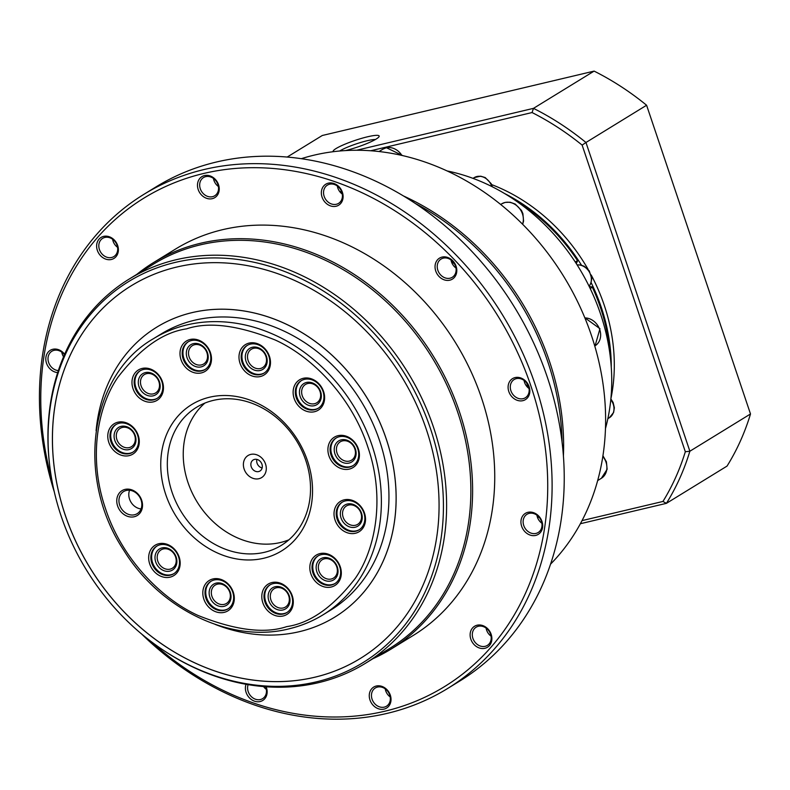 <?xml version="1.0" encoding="UTF-8"?>
<svg xmlns="http://www.w3.org/2000/svg" width="790" height="790" viewBox="0 0 790 790"><rect width="100%" height="100%" fill="white"/><g stroke="black" fill="none" stroke-linecap="round" stroke-linejoin="round"><path stroke-width="1.19" d="M550.512 564.198A243.034 203.129 -121.6 0 0 567.882 283.413A243.034 203.129 -121.6 0 0 314.124 155.146A243.034 203.129 -121.6 0 0 301.375 158.672M563.408 456.067A243.034 203.129 -121.6 0 0 403.66 196.048M605.456 428.605A192 160.469 -121.6 0 0 447.17 170.946M575.268 262.013L577.51 260.631A171.746 143.543 -121.6 0 0 514.734 199.998M589.221 286.503A16.205 13.539 -121.6 0 0 591.611 286.8L592.332 287.224L590.209 288.528M577.51 260.631L577.431 261.372A16.205 13.539 -121.6 0 0 576.335 263.653M610.087 355.204A171.746 143.543 -121.6 0 0 592.332 287.224M375.408 139.504A21.063 3.071 -18.6 0 0 367.014 140.768A21.063 3.071 -18.6 0 0 339.769 150.939A21.063 3.071 -18.6 0 0 339.661 151.008M345.585 150.564A24.302 3.545 -18.6 0 0 379.082 136.611A24.302 3.545 -18.6 0 0 367.508 136.798A24.302 3.545 -18.6 0 0 343.512 144.807A24.302 3.545 -18.6 0 0 333.202 151.71M370.757 150.752L532.065 112.545A264.097 220.736 58.4 0 1 582.131 145.103L685.325 451.742A264.097 220.736 58.4 0 1 662.948 501.453L582.033 520.62M610.887 398.772A171.746 143.543 -121.6 0 0 591.177 274.959M588.086 269.351A171.746 143.543 -121.6 0 0 491.617 184.593M582.131 145.103L585.963 142.496A267.336 223.442 -121.6 0 0 533.477 108.358L532.065 112.545M580.383 523.721L666.405 503.349A267.336 223.442 -121.6 0 0 689.868 451.228L585.963 142.496L646.595 105.238A267.336 223.442 -121.6 0 0 594.11 71.11L533.477 108.358L356.626 150.248M646.595 105.238L750.5 413.97A267.336 223.442 -121.6 0 1 727.037 466.09L666.405 503.349L662.948 501.453M750.5 413.97L689.868 451.228L685.325 451.742M504.573 193.52A171.746 143.543 58.4 0 1 581.46 265.163M591.137 282.662A171.746 143.543 58.4 0 1 611.272 367.202M287.204 157.042L322.281 135.495L594.11 71.11M54.273 491.815A290.019 242.402 58.4 0 1 143.948 194.31L156.074 186.855A290.019 242.402 58.4 0 1 216.381 162.029A290.019 242.402 58.4 0 1 532.904 341.329A290.019 242.402 58.4 0 1 459.701 681.079L447.575 688.524A290.019 242.402 58.4 0 1 387.278 713.35A290.019 242.402 58.4 0 1 141.657 634.054M529.033 388.512A10.695 8.937 58.4 0 1 524.54 382.37A10.695 8.937 58.4 0 1 524.056 380.415M377.521 687.073A10.695 8.937 58.4 0 1 389.194 693.689A10.695 8.937 58.4 0 1 386.498 706.211A10.695 8.937 58.4 0 1 384.276 707.129A10.695 8.937 58.4 0 1 372.603 700.513A10.695 8.937 58.4 0 1 375.299 687.991A10.695 8.937 58.4 0 1 377.521 687.073M529.191 513.372A10.695 8.937 58.4 0 1 540.864 519.978A10.695 8.937 58.4 0 1 538.168 532.509A10.695 8.937 58.4 0 1 535.946 533.428A10.695 8.937 58.4 0 1 524.274 526.812A10.695 8.937 58.4 0 1 526.97 514.29A10.695 8.937 58.4 0 1 529.191 513.372M443.299 258.152A10.695 8.937 58.4 0 1 454.971 264.759A10.695 8.937 58.4 0 1 452.275 277.29A10.695 8.937 58.4 0 1 450.053 278.199A10.695 8.937 58.4 0 1 438.381 271.592A10.695 8.937 58.4 0 1 441.077 259.061A10.695 8.937 58.4 0 1 443.299 258.152M205.746 176.634A10.695 8.937 58.4 0 1 217.408 183.24A10.695 8.937 58.4 0 1 214.712 195.772A10.695 8.937 58.4 0 1 212.49 196.69A10.695 8.937 58.4 0 1 200.818 190.074A10.695 8.937 58.4 0 1 203.514 177.553A10.695 8.937 58.4 0 1 205.746 176.634M58.361 370.589A10.695 8.937 58.4 0 1 48.625 362.462A10.695 8.937 58.4 0 1 51.854 351.254A10.695 8.937 58.4 0 1 54.075 350.335A10.695 8.937 58.4 0 1 64.434 354.759M143.948 194.31A290.019 242.402 58.4 0 1 204.255 169.485A290.019 242.402 58.4 0 1 520.778 348.785A290.019 242.402 58.4 0 1 447.575 688.524M104.892 237.435A10.695 8.937 58.4 0 1 116.555 244.051A10.695 8.937 58.4 0 1 113.859 256.572A10.695 8.937 58.4 0 1 111.637 257.491A10.695 8.937 58.4 0 1 99.965 250.884A10.695 8.937 58.4 0 1 102.66 238.353A10.695 8.937 58.4 0 1 104.892 237.435M329.608 184.218A10.695 8.937 58.4 0 1 341.28 190.825A10.695 8.937 58.4 0 1 338.584 203.356A10.695 8.937 58.4 0 1 336.362 204.264A10.695 8.937 58.4 0 1 324.69 197.658A10.695 8.937 58.4 0 1 327.386 185.127A10.695 8.937 58.4 0 1 329.608 184.218M516.354 378.627A10.695 8.937 58.4 0 1 528.026 385.244A10.695 8.937 58.4 0 1 525.33 397.765A10.695 8.937 58.4 0 1 523.099 398.683A10.695 8.937 58.4 0 1 511.436 392.067A10.695 8.937 58.4 0 1 514.132 379.546A10.695 8.937 58.4 0 1 516.354 378.627M478.375 626.273A10.695 8.937 58.4 0 1 490.047 632.879A10.695 8.937 58.4 0 1 487.351 645.41A10.695 8.937 58.4 0 1 485.129 646.319A10.695 8.937 58.4 0 1 473.457 639.712A10.695 8.937 58.4 0 1 476.153 627.181A10.695 8.937 58.4 0 1 478.375 626.273M265.608 686.747A10.695 8.937 58.4 0 1 262.626 698.637A10.695 8.937 58.4 0 1 260.404 699.545A10.695 8.937 58.4 0 1 250.44 695.635A10.695 8.937 58.4 0 1 248.109 684.634M376.257 686.026A12.314 10.29 58.4 0 1 390.309 695.161A12.314 10.29 58.4 0 1 384.029 709.114A12.314 10.29 58.4 0 1 369.977 699.98A12.314 10.29 58.4 0 1 376.257 686.026M527.927 512.315A12.314 10.29 58.4 0 1 541.98 521.459A12.314 10.29 58.4 0 1 535.699 535.413A12.314 10.29 58.4 0 1 521.647 526.268A12.314 10.29 58.4 0 1 527.927 512.315M442.035 257.096A12.314 10.29 58.4 0 1 456.087 266.23A12.314 10.29 58.4 0 1 449.806 280.183A12.314 10.29 58.4 0 1 435.754 271.049A12.314 10.29 58.4 0 1 442.035 257.096M204.472 175.578A12.314 10.29 58.4 0 1 218.524 184.722A12.314 10.29 58.4 0 1 212.243 198.675A12.314 10.29 58.4 0 1 198.191 189.531A12.314 10.29 58.4 0 1 204.472 175.578M57.709 372.594A12.314 10.29 58.4 0 1 46.087 361.652A12.314 10.29 58.4 0 1 52.802 349.279A12.314 10.29 58.4 0 1 64.652 354.266M51.794 479.668A286.78 239.686 58.4 0 1 203.761 173.454A286.78 239.686 58.4 0 1 531.008 386.271A286.78 239.686 58.4 0 1 384.74 711.237A286.78 239.686 58.4 0 1 151.364 641.757M103.618 236.388A12.314 10.29 58.4 0 1 117.671 245.522A12.314 10.29 58.4 0 1 111.39 259.476A12.314 10.29 58.4 0 1 97.338 250.341A12.314 10.29 58.4 0 1 103.618 236.388M328.344 183.161A12.314 10.29 58.4 0 1 342.396 192.296A12.314 10.29 58.4 0 1 336.115 206.249A12.314 10.29 58.4 0 1 322.063 197.115A12.314 10.29 58.4 0 1 328.344 183.161M515.08 377.581A12.314 10.29 58.4 0 1 529.132 386.715A12.314 10.29 58.4 0 1 522.852 400.668A12.314 10.29 58.4 0 1 508.809 391.534A12.314 10.29 58.4 0 1 515.08 377.581M477.111 625.216A12.314 10.29 58.4 0 1 491.163 634.35A12.314 10.29 58.4 0 1 484.882 648.304A12.314 10.29 58.4 0 1 470.83 639.169A12.314 10.29 58.4 0 1 477.111 625.216M266.141 686.787A12.314 10.29 58.4 0 1 260.157 701.53A12.314 10.29 58.4 0 1 248.653 696.987A12.314 10.29 58.4 0 1 246.036 684.278M136.818 274.367A226.829 189.59 58.4 0 1 153.379 262.675A226.829 189.59 58.4 0 1 200.542 243.261A226.829 189.59 58.4 0 1 448.108 383.496A226.829 189.59 58.4 0 1 390.853 649.212A226.829 189.59 58.4 0 1 372.929 658.702M153.379 262.675L175.508 249.077A226.829 189.59 58.4 0 1 222.671 229.663A226.829 189.59 58.4 0 1 470.238 369.898A226.829 189.59 58.4 0 1 412.982 635.614L390.853 649.212M49.908 467.265L49.78 466.288A225.535 188.504 58.4 0 1 129.204 279.048L153.458 264.146A225.535 188.504 58.4 0 1 200.344 244.851A225.535 188.504 58.4 0 1 446.498 384.276A225.535 188.504 58.4 0 1 389.569 648.481L365.316 663.383A225.535 188.504 58.4 0 1 318.429 682.688A225.535 188.504 58.4 0 1 162.394 649.597L161.585 649.044A223.659 186.934 58.4 0 1 49.908 467.265A223.659 186.934 58.4 0 1 175.163 262.428A223.659 186.934 58.4 0 1 430.392 428.417A223.659 186.934 58.4 0 1 316.316 681.859A223.659 186.934 58.4 0 1 161.585 649.044M129.204 279.048A225.535 188.504 58.4 0 1 176.091 259.742A225.535 188.504 58.4 0 1 422.245 399.177A225.535 188.504 58.4 0 1 365.316 663.383M131.258 285.773A218.731 182.816 -121.6 0 0 76.077 541.999A218.731 182.816 -121.6 0 0 314.795 677.218A218.731 182.816 -121.6 0 0 360.25 658.505A218.731 182.816 58.4 0 1 314.766 677.237A218.731 182.816 58.4 0 1 76.038 542.009A218.731 182.816 58.4 0 1 131.249 285.782A218.731 182.816 58.4 0 1 176.723 267.06A218.731 182.816 58.4 0 1 415.441 402.288A218.731 182.816 58.4 0 1 360.24 658.514M96.103 430.688A170.127 142.19 58.4 0 1 156.687 327.198A170.127 142.19 58.4 0 1 192.059 312.633A170.127 142.19 58.4 0 1 377.738 417.811A170.127 142.19 58.4 0 1 334.792 617.099A170.127 142.19 -121.6 0 0 334.822 617.079A170.127 142.19 58.4 0 1 299.42 631.664A170.127 142.19 58.4 0 1 215.087 624.367M334.792 617.099L334.822 617.079A170.127 142.19 -121.6 0 0 377.768 417.791A170.127 142.19 -121.6 0 0 192.089 312.613A170.127 142.19 -121.6 0 0 156.716 327.178A170.127 142.19 -121.6 0 0 156.706 327.188M153.349 338.752C89.29 375.467 75.356 477.624 123.813 550.354C160.489 609.831 231.184 643.603 289.012 628.84C301.158 625.947 312.485 621.286 322.972 614.857A162.019 135.416 58.4 0 0 363.874 425.05A162.019 135.416 58.4 0 0 187.033 324.887A162.019 135.416 58.4 0 0 153.349 338.752L160.933 334.101A162.019 135.416 58.4 0 1 194.617 320.226A162.019 135.416 58.4 0 1 371.448 420.399A162.019 135.416 58.4 0 1 330.556 610.196L322.972 614.857A162.019 135.416 58.4 0 1 289.288 628.721M117.898 422.206A17.824 14.892 58.4 0 1 138.24 435.428A17.824 14.892 58.4 0 1 129.145 455.632A17.824 14.892 58.4 0 1 108.813 442.4A17.824 14.892 58.4 0 1 117.898 422.206M129.392 453.648A16.205 13.539 -121.6 0 0 132.76 452.255A16.205 13.539 -121.6 0 0 136.848 433.276A16.205 13.539 -121.6 0 0 119.172 423.262A16.205 13.539 -121.6 0 0 115.804 424.645A16.205 13.539 -121.6 0 0 111.706 443.625A16.205 13.539 -121.6 0 0 129.392 453.648M190.123 339.493A17.824 14.892 58.4 0 1 210.456 352.715A17.824 14.892 58.4 0 1 201.371 372.91A17.824 14.892 58.4 0 1 181.029 359.687A17.824 14.892 58.4 0 1 190.123 339.493M201.618 370.925A16.205 13.539 -121.6 0 0 204.985 369.542A16.205 13.539 -121.6 0 0 209.073 350.562A16.205 13.539 -121.6 0 0 191.387 340.539A16.205 13.539 -121.6 0 0 188.02 341.932A16.205 13.539 -121.6 0 0 183.932 360.912A16.205 13.539 -121.6 0 0 201.618 370.925M303.241 378.311A17.824 14.892 58.4 0 1 323.584 391.534A17.824 14.892 58.4 0 1 314.489 411.728A17.824 14.892 58.4 0 1 294.156 398.506A17.824 14.892 58.4 0 1 303.241 378.311M314.736 409.743A16.205 13.539 -121.6 0 0 318.113 408.361A16.205 13.539 -121.6 0 0 322.202 389.381A16.205 13.539 -121.6 0 0 304.515 379.358A16.205 13.539 -121.6 0 0 301.148 380.75A16.205 13.539 -121.6 0 0 297.06 399.73A16.205 13.539 -121.6 0 0 314.736 409.743M344.144 499.843A17.824 14.892 58.4 0 1 364.486 513.065A17.824 14.892 58.4 0 1 355.391 533.26A17.824 14.892 58.4 0 1 335.059 520.037A17.824 14.892 58.4 0 1 344.144 499.843M355.638 531.275A16.205 13.539 -121.6 0 0 359.006 529.893A16.205 13.539 -121.6 0 0 363.104 510.913A16.205 13.539 -121.6 0 0 345.418 500.9A16.205 13.539 -121.6 0 0 342.05 502.282A16.205 13.539 -121.6 0 0 337.962 521.262A16.205 13.539 -121.6 0 0 355.638 531.275M271.928 582.556A17.824 14.892 58.4 0 1 292.26 595.788A17.824 14.892 58.4 0 1 283.175 615.983A17.824 14.892 58.4 0 1 262.833 602.75A17.824 14.892 58.4 0 1 271.928 582.556M283.422 613.998A16.205 13.539 -121.6 0 0 286.79 612.606A16.205 13.539 -121.6 0 0 290.878 593.626A16.205 13.539 -121.6 0 0 273.192 583.613A16.205 13.539 -121.6 0 0 269.825 584.995A16.205 13.539 -121.6 0 0 265.736 603.975A16.205 13.539 -121.6 0 0 283.422 613.998M158.8 543.737A17.824 14.892 58.4 0 1 179.142 556.97A17.824 14.892 58.4 0 1 170.047 577.164A17.824 14.892 58.4 0 1 149.705 563.932A17.824 14.892 58.4 0 1 158.8 543.737M170.294 575.179A16.205 13.539 -121.6 0 0 173.662 573.787A16.205 13.539 -121.6 0 0 177.75 554.807A16.205 13.539 -121.6 0 0 160.074 544.794A16.205 13.539 -121.6 0 0 156.697 546.176A16.205 13.539 -121.6 0 0 152.608 565.156A16.205 13.539 -121.6 0 0 170.294 575.179M209.547 397.222A85.873 71.772 58.4 0 1 307.537 460.945A85.873 71.772 58.4 0 1 263.741 558.254A85.873 71.772 58.4 0 1 165.752 494.53A85.873 71.772 58.4 0 1 209.547 397.222M264.482 552.299A81.015 67.713 -121.6 0 0 281.329 545.367A81.015 67.713 -121.6 0 0 301.77 450.458A81.015 67.713 -121.6 0 0 213.359 400.382A81.015 67.713 -121.6 0 0 196.513 407.314A81.015 67.713 -121.6 0 0 176.071 502.213A81.015 67.713 -121.6 0 0 264.482 552.299M125.037 489.405A14.585 12.186 58.4 0 1 141.677 500.228A14.585 12.186 58.4 0 1 134.241 516.749A14.585 12.186 58.4 0 1 117.601 505.926A14.585 12.186 58.4 0 1 125.037 489.405M134.488 514.764A12.966 10.833 -121.6 0 0 137.183 513.658A12.966 10.833 -121.6 0 0 140.452 498.47A12.966 10.833 -121.6 0 0 126.301 490.462A12.966 10.833 -121.6 0 0 123.605 491.568A12.966 10.833 -121.6 0 0 120.337 506.755A12.966 10.833 -121.6 0 0 134.488 514.764M212.935 578.952A17.824 14.892 58.4 0 1 233.277 592.174A17.824 14.892 58.4 0 1 224.182 612.369A17.824 14.892 58.4 0 1 203.85 599.146A17.824 14.892 58.4 0 1 212.935 578.952M224.429 610.384A16.205 13.539 -121.6 0 0 227.806 609.001A16.205 13.539 -121.6 0 0 231.895 590.021A16.205 13.539 -121.6 0 0 214.208 579.998A16.205 13.539 -121.6 0 0 210.841 581.391A16.205 13.539 -121.6 0 0 206.753 600.37A16.205 13.539 -121.6 0 0 224.429 610.384M319.95 553.602A17.824 14.892 58.4 0 1 340.283 566.825A17.824 14.892 58.4 0 1 331.198 587.029A17.824 14.892 58.4 0 1 310.855 573.797A17.824 14.892 58.4 0 1 319.95 553.602M331.445 585.044A16.205 13.539 -121.6 0 0 334.812 583.652A16.205 13.539 -121.6 0 0 338.9 564.672A16.205 13.539 -121.6 0 0 321.214 554.659A16.205 13.539 -121.6 0 0 317.847 556.042A16.205 13.539 -121.6 0 0 313.758 575.021A16.205 13.539 -121.6 0 0 331.445 585.044M338.031 435.675A17.824 14.892 58.4 0 1 358.374 448.908A17.824 14.892 58.4 0 1 349.279 469.102A17.824 14.892 58.4 0 1 328.946 455.879A17.824 14.892 58.4 0 1 338.031 435.675M349.526 467.117A16.205 13.539 -121.6 0 0 352.893 465.725A16.205 13.539 -121.6 0 0 356.981 446.745A16.205 13.539 -121.6 0 0 339.305 436.732A16.205 13.539 -121.6 0 0 335.938 438.114A16.205 13.539 -121.6 0 0 331.84 457.104A16.205 13.539 -121.6 0 0 349.526 467.117M249.107 343.097A17.824 14.892 58.4 0 1 269.449 356.329A17.824 14.892 58.4 0 1 260.354 376.524A17.824 14.892 58.4 0 1 240.022 363.291A17.824 14.892 58.4 0 1 249.107 343.097M260.601 374.539A16.205 13.539 -121.6 0 0 263.969 373.147A16.205 13.539 -121.6 0 0 268.057 354.167A16.205 13.539 -121.6 0 0 250.381 344.154A16.205 13.539 -121.6 0 0 247.003 345.536A16.205 13.539 -121.6 0 0 242.915 364.516A16.205 13.539 -121.6 0 0 260.601 374.539M142.101 368.446A17.824 14.892 58.4 0 1 162.434 381.669A17.824 14.892 58.4 0 1 153.349 401.863A17.824 14.892 58.4 0 1 133.006 388.641A17.824 14.892 58.4 0 1 142.101 368.446M153.596 399.878A16.205 13.539 -121.6 0 0 156.963 398.496A16.205 13.539 -121.6 0 0 161.051 379.516A16.205 13.539 -121.6 0 0 143.365 369.503A16.205 13.539 -121.6 0 0 139.998 370.885A16.205 13.539 -121.6 0 0 135.91 389.865A16.205 13.539 -121.6 0 0 153.596 399.878M116.179 424.418A16.205 13.539 -121.6 0 0 112.585 443.397A16.205 13.539 -121.6 0 0 130.153 453.174A16.205 13.539 -121.6 0 0 133.135 452.018M188.405 341.705A16.205 13.539 -121.6 0 0 184.811 360.684A16.205 13.539 -121.6 0 0 202.378 370.461A16.205 13.539 -121.6 0 0 205.361 369.295M301.533 380.523A16.205 13.539 -121.6 0 0 297.929 399.503A16.205 13.539 -121.6 0 0 315.496 409.279A16.205 13.539 -121.6 0 0 318.479 408.114M342.435 502.055A16.205 13.539 -121.6 0 0 338.831 521.035A16.205 13.539 -121.6 0 0 356.399 530.811A16.205 13.539 -121.6 0 0 359.381 529.656M270.21 584.768A16.205 13.539 -121.6 0 0 266.605 603.748A16.205 13.539 -121.6 0 0 284.173 613.534A16.205 13.539 -121.6 0 0 287.165 612.369M157.082 545.959A16.205 13.539 -121.6 0 0 153.487 564.939A16.205 13.539 -121.6 0 0 171.055 574.715A16.205 13.539 -121.6 0 0 174.037 573.55M204.877 403.088A81.015 67.713 -121.6 0 0 194.508 497.433A81.015 67.713 -121.6 0 0 280.401 542.523A81.015 67.713 -121.6 0 0 288.883 539.817M211.226 581.163A16.205 13.539 -121.6 0 0 207.622 600.143A16.205 13.539 -121.6 0 0 225.19 609.919A16.205 13.539 -121.6 0 0 228.172 608.754M318.232 555.814A16.205 13.539 -121.6 0 0 314.637 574.794A16.205 13.539 -121.6 0 0 332.205 584.57A16.205 13.539 -121.6 0 0 335.187 583.415M336.313 437.897A16.205 13.539 -121.6 0 0 332.718 456.877A16.205 13.539 -121.6 0 0 350.286 466.653A16.205 13.539 -121.6 0 0 353.268 465.488M247.389 345.319A16.205 13.539 -121.6 0 0 243.794 364.299A16.205 13.539 -121.6 0 0 261.362 374.075A16.205 13.539 -121.6 0 0 264.344 372.91M140.383 370.658A16.205 13.539 -121.6 0 0 136.779 389.638A16.205 13.539 -121.6 0 0 154.346 399.414A16.205 13.539 -121.6 0 0 157.338 398.259M128.948 449.599A12.393 10.359 -121.6 0 0 135.268 435.567A12.393 10.359 -121.6 0 0 121.127 426.373A12.393 10.359 -121.6 0 0 114.807 440.405A12.393 10.359 -121.6 0 0 128.948 449.599M129.195 447.614A10.774 9.006 -121.6 0 0 131.436 446.696A10.774 9.006 -121.6 0 0 134.152 434.075A10.774 9.006 -121.6 0 0 122.401 427.42A10.774 9.006 -121.6 0 0 120.159 428.348A10.774 9.006 -121.6 0 0 117.443 440.958A10.774 9.006 -121.6 0 0 129.195 447.614M201.174 366.886A12.393 10.359 -121.6 0 0 207.494 352.844A12.393 10.359 -121.6 0 0 193.353 343.65A12.393 10.359 -121.6 0 0 187.033 357.692A12.393 10.359 -121.6 0 0 201.174 366.886M201.42 364.901A10.774 9.006 -121.6 0 0 203.662 363.983A10.774 9.006 -121.6 0 0 206.378 351.362A10.774 9.006 -121.6 0 0 194.626 344.707A10.774 9.006 -121.6 0 0 192.385 345.625A10.774 9.006 -121.6 0 0 189.669 358.245A10.774 9.006 -121.6 0 0 201.42 364.901M314.292 405.704A12.393 10.359 -121.6 0 0 320.612 391.662A12.393 10.359 -121.6 0 0 306.481 382.469A12.393 10.359 -121.6 0 0 300.161 396.511A12.393 10.359 -121.6 0 0 314.292 405.704M314.538 403.72A10.774 9.006 -121.6 0 0 316.78 402.801A10.774 9.006 -121.6 0 0 319.496 390.181A10.774 9.006 -121.6 0 0 307.745 383.525A10.774 9.006 -121.6 0 0 305.503 384.444A10.774 9.006 -121.6 0 0 302.787 397.064A10.774 9.006 -121.6 0 0 314.538 403.72M355.194 527.236A12.393 10.359 -121.6 0 0 361.514 513.194A12.393 10.359 -121.6 0 0 347.373 504A12.393 10.359 -121.6 0 0 341.053 518.043A12.393 10.359 -121.6 0 0 355.194 527.236M355.441 525.251A10.774 9.006 -121.6 0 0 357.682 524.333A10.774 9.006 -121.6 0 0 360.398 511.713A10.774 9.006 -121.6 0 0 348.647 505.057A10.774 9.006 -121.6 0 0 346.405 505.975A10.774 9.006 -121.6 0 0 343.69 518.596A10.774 9.006 -121.6 0 0 355.441 525.251M282.968 609.959A12.393 10.359 -121.6 0 0 289.288 595.917A12.393 10.359 -121.6 0 0 275.157 586.723A12.393 10.359 -121.6 0 0 268.837 600.756A12.393 10.359 -121.6 0 0 282.968 609.959M283.215 607.974A10.774 9.006 -121.6 0 0 285.457 607.046A10.774 9.006 -121.6 0 0 288.172 594.436A10.774 9.006 -121.6 0 0 276.421 587.77A10.774 9.006 -121.6 0 0 274.179 588.698A10.774 9.006 -121.6 0 0 271.464 601.308A10.774 9.006 -121.6 0 0 283.215 607.974M169.85 571.14A12.393 10.359 -121.6 0 0 176.17 557.098A12.393 10.359 -121.6 0 0 162.029 547.905A12.393 10.359 -121.6 0 0 155.709 561.947A12.393 10.359 -121.6 0 0 169.85 571.14M170.097 569.156A10.774 9.006 -121.6 0 0 172.339 568.227A10.774 9.006 -121.6 0 0 175.054 555.617A10.774 9.006 -121.6 0 0 163.303 548.951A10.774 9.006 -121.6 0 0 161.061 549.88A10.774 9.006 -121.6 0 0 158.346 562.49A10.774 9.006 -121.6 0 0 170.097 569.156M250.746 454.408A12.966 10.833 58.4 0 1 265.539 464.026A12.966 10.833 58.4 0 1 258.923 478.71A12.966 10.833 58.4 0 1 244.14 469.092A12.966 10.833 58.4 0 1 250.746 454.408M258.636 471.561A6.478 5.421 -121.6 0 0 259.979 471.008A6.478 5.421 -121.6 0 0 261.618 463.414A6.478 5.421 -121.6 0 0 254.538 459.405A6.478 5.421 -121.6 0 0 253.195 459.958A6.478 5.421 -121.6 0 0 251.556 467.552A6.478 5.421 -121.6 0 0 258.636 471.561M223.985 606.345A12.393 10.359 -121.6 0 0 230.305 592.303A12.393 10.359 -121.6 0 0 216.174 583.109A12.393 10.359 -121.6 0 0 209.854 597.151A12.393 10.359 -121.6 0 0 223.985 606.345M224.232 604.36A10.774 9.006 -121.6 0 0 226.473 603.442A10.774 9.006 -121.6 0 0 229.189 590.821A10.774 9.006 -121.6 0 0 217.438 584.165A10.774 9.006 -121.6 0 0 215.196 585.084A10.774 9.006 -121.6 0 0 212.48 597.704A10.774 9.006 -121.6 0 0 224.232 604.36M331 580.996A12.393 10.359 -121.6 0 0 337.32 566.963A12.393 10.359 -121.6 0 0 323.179 557.77A12.393 10.359 -121.6 0 0 316.859 571.802A12.393 10.359 -121.6 0 0 331 580.996M331.247 579.011A10.774 9.006 -121.6 0 0 333.489 578.092A10.774 9.006 -121.6 0 0 336.204 565.472A10.774 9.006 -121.6 0 0 324.453 558.816A10.774 9.006 -121.6 0 0 322.211 559.745A10.774 9.006 -121.6 0 0 319.496 572.355A10.774 9.006 -121.6 0 0 331.247 579.011M349.081 463.078A12.393 10.359 -121.6 0 0 355.401 449.036A12.393 10.359 -121.6 0 0 341.26 439.842A12.393 10.359 -121.6 0 0 334.94 453.885A12.393 10.359 -121.6 0 0 349.081 463.078M349.328 461.093A10.774 9.006 -121.6 0 0 351.57 460.165A10.774 9.006 -121.6 0 0 354.285 447.555A10.774 9.006 -121.6 0 0 342.534 440.899A10.774 9.006 -121.6 0 0 340.293 441.817A10.774 9.006 -121.6 0 0 337.577 454.428A10.774 9.006 -121.6 0 0 349.328 461.093M260.157 370.5A12.393 10.359 -121.6 0 0 266.477 356.458A12.393 10.359 -121.6 0 0 252.336 347.264A12.393 10.359 -121.6 0 0 246.016 361.307A12.393 10.359 -121.6 0 0 260.157 370.5M260.404 368.515A10.774 9.006 -121.6 0 0 262.645 367.587A10.774 9.006 -121.6 0 0 265.361 354.977A10.774 9.006 -121.6 0 0 253.61 348.311A10.774 9.006 -121.6 0 0 251.368 349.239A10.774 9.006 -121.6 0 0 248.653 361.85A10.774 9.006 -121.6 0 0 260.404 368.515M153.142 395.839A12.393 10.359 -121.6 0 0 159.462 381.797A12.393 10.359 -121.6 0 0 145.33 372.603A12.393 10.359 -121.6 0 0 139.01 386.646A12.393 10.359 -121.6 0 0 153.142 395.839M153.388 393.854A10.774 9.006 -121.6 0 0 155.63 392.936A10.774 9.006 -121.6 0 0 158.346 380.316A10.774 9.006 -121.6 0 0 146.594 373.66A10.774 9.006 -121.6 0 0 144.353 374.579A10.774 9.006 -121.6 0 0 141.637 387.199A10.774 9.006 -121.6 0 0 153.388 393.854M415.422 203.514A243.034 203.129 58.4 0 1 562.065 442.203M339.582 191.387A246.273 205.835 58.4 0 1 341.724 191.891M538.346 516.384A246.273 205.835 58.4 0 1 537.852 518.299M451.189 260.828A246.273 205.835 58.4 0 1 454.773 264.354M526.654 382.972A246.273 205.835 58.4 0 1 528.115 387.781M390.211 696.958A10.695 8.937 58.4 0 1 385.234 688.86M541.881 523.257A10.695 8.937 58.4 0 1 536.904 515.159M455.988 268.037A10.695 8.937 58.4 0 1 451.011 259.94M218.425 186.519A10.695 8.937 58.4 0 1 213.448 178.422M63.556 356.794A10.695 8.937 58.4 0 1 61.778 352.123M117.572 247.329A10.695 8.937 58.4 0 1 112.595 239.222M342.297 194.103A10.695 8.937 58.4 0 1 337.32 185.996M491.064 636.157A10.695 8.937 58.4 0 1 486.087 628.06M266.339 689.384A10.695 8.937 58.4 0 1 263.564 686.589M129.58 490.244A12.966 10.833 -121.6 0 0 141.055 508.928M256.869 459.415A6.478 5.421 -121.6 0 0 262.132 467.976M401.883 155.413A15.395 12.867 -121.6 0 0 386.132 147.819A15.395 12.867 -121.6 0 0 382.933 149.142L379.052 151.522M522.536 224.163A15.395 12.867 -121.6 0 0 519.326 208.234A15.395 12.867 -121.6 0 0 504.909 202.517A15.395 12.867 -121.6 0 0 501.709 203.83L500.692 204.452M584.827 317.787L599.956 328.689L595.107 345.773A15.395 12.867 -121.6 0 0 599.59 329.183A15.395 12.867 -121.6 0 0 584.876 317.916M602.928 455.741L606.424 461.824L607.115 469.319L601.368 478.296A15.395 12.867 -121.6 0 0 602.819 456.423M491.785 186.519A12.966 10.833 -121.6 0 0 476.874 176.525A12.966 10.833 -121.6 0 0 474.178 177.632L473.003 178.362M589.093 286.247A12.966 10.833 -121.6 0 0 589.449 272.195A12.966 10.833 -121.6 0 0 577.164 264.966M607.856 418.68L609.317 417.782A12.966 10.833 -121.6 0 0 610.798 399.671M186.539 328.857C208.659 321.471 238.215 325.184 275.216 340.006C311.053 356.181 351.244 396.027 367.735 446.686C385.263 497.108 375.843 548.695 355.382 578.211C333.084 607.066 310.203 623.201 286.75 626.618C264.63 633.995 235.074 630.282 198.073 615.469C162.236 599.284 122.045 559.448 105.564 508.78C88.036 458.368 97.447 406.771 117.908 377.265C140.215 348.4 163.086 332.264 186.539 328.857M382.933 149.142L386.409 147.71L402.604 155.571M501.709 203.83L505.185 202.398L510.123 202.23L515.189 204.047L521.469 210.426L522.881 213.586L523.573 221.082L522.674 224.301M597.655 480.577L601.368 478.296M492.377 186.815L491.153 183.626L485.228 177.572L480.685 176.18L474.178 177.632M577.115 264.877L580.275 264.917L584.205 266.25L589.281 270.901L591.74 278.682L590.94 283.215L589.123 286.296M610.868 398.93L613.129 402.515L614.363 407.778L613.623 412.459L609.317 417.782"/></g></svg>
